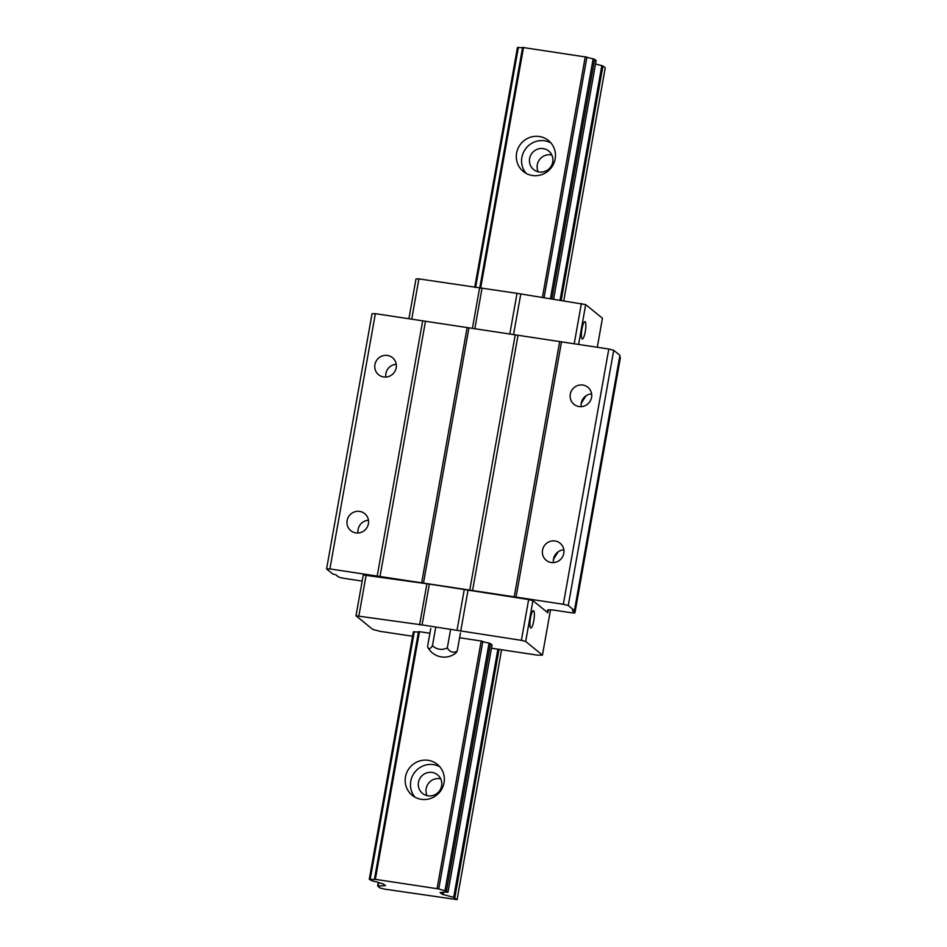 <?xml version="1.0" encoding="UTF-8"?>
<svg xmlns="http://www.w3.org/2000/svg" width="947" height="947" viewBox="0 0 947 947"><rect width="100%" height="100%" fill="white"/><g stroke="black" fill="none" stroke-linecap="round" stroke-linejoin="round"><path stroke-width="1.42" d="M418.479 782.376A11.968 11.613 129.2 0 1 437.609 774.847A11.968 11.613 129.2 0 1 439.053 791.455A11.968 11.613 129.2 0 1 418.479 782.376M427.061 795.646A11.968 11.613 129.2 0 1 440.734 778.86M439.81 766.75A19.946 19.354 -50.8 0 0 415.046 771.912A19.946 19.354 -50.8 0 0 415.011 797.196M421.297 799.315A19.946 19.354 129.2 0 1 412.17 795.291A19.946 19.354 129.2 0 1 409.755 767.603A19.946 19.354 129.2 0 1 437.36 764.359A19.946 19.354 129.2 0 1 442.509 787.655A19.946 19.354 129.2 0 1 421.297 799.315M457.081 899.626L384.257 889.067L379.948 887.943L377.616 886.013L385.536 885.682L383.559 884.072L378.836 882.687A7.446 0.9 -169.9 0 0 372.289 880.935L369.318 879.289L370.206 879.23A7.446 0.9 -169.9 0 0 374.444 879.207L438.745 888.937A7.446 0.9 -169.9 0 0 444.983 890.547L446.451 890.961L447.99 892.24L447.079 892.252A7.446 0.9 -169.9 0 0 442.829 892.311A7.446 0.9 -169.9 0 0 442.829 892.37L440.071 892.548L442.095 894.24L453.684 897.365L457.081 899.626L501.59 649.725M563.749 300.815L605.24 67.853L602.955 65.994L595.521 63.958M538.18 171.821A11.968 11.613 129.2 0 1 551.852 155.036M517.453 47.48L474.731 287.332L517.453 47.48L518.364 47.457A7.446 0.9 -169.9 0 0 522.602 47.445L586.903 57.175A7.446 0.9 -169.9 0 0 593.142 58.785L596.101 60.513M375.379 879.124L419.45 631.673L418.515 631.756A7.446 0.9 10.1 0 1 414.277 631.779L413.401 631.838M480.662 288.066L523.537 47.35M532.415 175.491A19.946 19.354 129.2 0 1 523.289 171.466A19.946 19.354 129.2 0 1 520.874 143.778A19.946 19.354 129.2 0 1 548.479 140.535A19.946 19.354 129.2 0 1 553.628 163.831A19.946 19.354 129.2 0 1 532.415 175.491M437.112 888.464L481.194 641.012L459.603 637.745M542.371 297.583L585.282 56.702M529.61 158.551A11.968 11.613 129.2 0 1 548.727 151.023A11.968 11.613 129.2 0 1 550.183 167.631A11.968 11.613 129.2 0 1 529.61 158.551M550.929 142.926A19.946 19.354 -50.8 0 0 526.165 148.075A19.946 19.354 -50.8 0 0 526.13 173.372M430.767 628.477L427.547 646.552A13.033 3.954 -77.7 0 0 427.961 647.582A13.033 3.954 -77.7 0 0 432.471 645.653L435.691 627.565M432.471 645.653A13.033 12.642 -50.8 0 0 447.315 647.902L450.535 629.814M447.315 647.902A13.033 8.689 93.9 0 0 457.235 651.051L460.455 632.963M457.235 651.051A13.033 3.954 102.3 0 1 455.235 653.525A18.62 18.62 0 0 1 427.961 647.582M412.572 636.254L380.138 631.341L372.763 629.424L356.001 615.775L422.066 624.913L521.383 640.35L525.68 641.462L542.442 655.123L550.515 609.832M542.442 655.123L537.47 655.158L491.457 648.198M356.001 615.775L363.269 574.971L429.334 584.11L528.651 599.546L532.948 600.658L547.84 612.78L548.36 609.856M585.27 331.639A8.772 1.847 -81.4 0 1 582.31 338.979A8.772 1.847 -81.4 0 1 581.801 330.03A8.772 1.847 -81.4 0 1 584.938 321.625A8.772 1.847 -81.4 0 1 585.27 331.639M597.285 347.277L602.446 318.251L585.684 304.603L578.593 344.448M553.379 559.926A21.272 20.645 -50.8 0 1 554.989 556.8L558.245 551.746M547.84 612.78L547.496 610.247A10.689 1.29 10.1 0 1 556.019 610.436L570.71 612.662A5.315 0.639 -169.9 0 0 574.947 612.78A5.315 0.639 -169.9 0 0 574.853 612.626L572.367 610.59L574.438 610.578L568.247 605.535L563.335 604.269L329.899 568.922L326.585 568.946L332.764 573.989L335.842 574.782L338.328 576.818A5.315 0.639 -169.9 0 0 344.471 578.404L359.173 580.629A10.642 1.278 10.1 0 1 362.168 581.138M368.442 520.246A10.997 10.666 -50.8 0 0 358.061 533.007M396.225 364.287A10.997 10.666 -50.8 0 0 385.843 377.048M374.917 364.595A10.997 10.666 129.2 0 1 392.484 357.67A10.997 10.666 129.2 0 1 393.822 372.94A10.997 10.666 129.2 0 1 374.917 364.595M377.202 576.084L422.67 320.832L375.367 313.67L372.053 313.694L326.585 568.946M329.899 568.922L375.367 313.67M347.135 520.542A10.997 10.666 129.2 0 1 364.713 513.629A10.997 10.666 129.2 0 1 366.039 528.888A10.997 10.666 129.2 0 1 347.135 520.542M563.832 549.828A10.997 10.666 -50.8 0 0 553.45 562.589M591.615 393.869A10.997 10.666 -50.8 0 0 581.233 406.63M570.307 394.177A10.997 10.666 129.2 0 1 587.874 387.264A10.997 10.666 129.2 0 1 589.212 402.522A10.997 10.666 129.2 0 1 570.307 394.177M563.335 604.269L608.803 349.017L422.67 320.832M516.032 597.107L561.5 341.855M542.524 550.136A10.997 10.666 129.2 0 1 560.103 543.211A10.997 10.666 129.2 0 1 561.429 558.481A10.997 10.666 129.2 0 1 542.524 550.136M574.947 612.78L620.415 357.528A5.315 0.639 -169.9 0 0 620.321 357.374L619.634 356.818M574.438 610.578L619.906 355.326L613.715 350.295L608.803 349.017M568.247 605.535L613.715 350.295M514.162 597.119L559.63 341.867M472.517 590.81L517.985 335.569M469.759 590.099L515.227 334.847M423.475 583.092L468.943 327.84M421.616 583.103L467.084 327.851M379.96 576.794L425.428 321.554M411.732 319.175L418.905 278.892L517.038 293.345L585.684 304.603M408.915 318.748L416.005 278.915L418.905 278.892M472.411 328.36L479.584 288.077M474.826 328.727L482.07 288.054M509.794 334.031L517.038 293.345M513.546 334.599L520.72 294.304M574.213 343.785L581.387 303.49M358.901 615.751L366.169 574.947M419.58 624.937L426.848 584.133M422.066 624.913L429.334 584.11M457.034 630.217L464.302 589.401M460.716 631.164L467.984 590.36M521.383 640.35L528.651 599.546M525.68 641.462L532.948 600.658M533.788 620.687A8.772 1.847 -81.4 0 1 530.829 628.015A8.772 1.847 -81.4 0 1 530.32 619.066A8.772 1.847 -81.4 0 1 533.457 610.661A8.772 1.847 -81.4 0 1 533.788 620.687M581.162 403.967A21.272 20.645 -50.8 0 1 582.772 400.853L586.027 395.787M429.914 633.247L419.45 631.673M447.99 892.24L492.061 644.789L489.066 643.096A7.446 0.9 10.1 0 1 482.816 641.486L481.194 641.012M378.066 885.907L378.658 882.592M369.33 879.207L413.413 631.756M370.206 879.23L414.277 631.779M475.607 287.474L518.364 47.457M374.444 879.207L418.515 631.756M479.738 288.066L522.602 47.445M438.745 888.937L482.816 641.486M544.04 297.832L586.903 57.175M444.983 890.547L489.066 643.096M550.396 298.79L593.142 58.785M446.451 890.961L490.522 643.51M551.888 299.015L594.609 59.199M447.955 892.192L492.038 644.741M596.148 60.478L553.604 299.276L596.113 60.43M442.095 894.24L442.427 892.441M443.208 894.643L443.67 892.062M453.684 897.365L497.897 649.168M560.044 300.258L601.842 65.592M454.797 897.768L499.045 649.346M561.192 300.424L602.955 65.994M574.853 612.626L620.321 357.374M377.616 886.013L378.255 882.426M369.294 879.242L413.365 631.791"/></g></svg>
